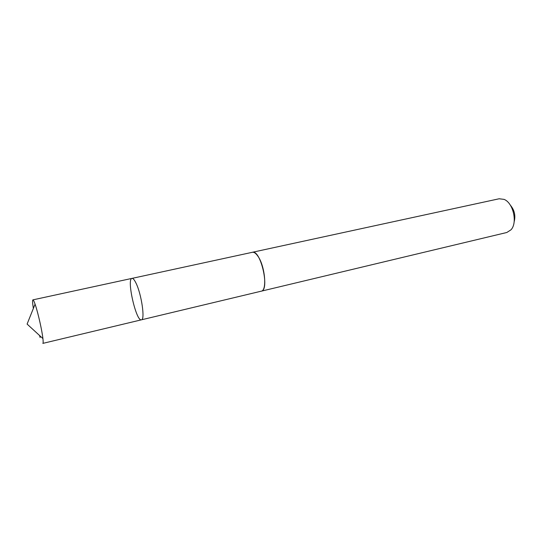 <?xml version="1.0" encoding="UTF-8"?>
<svg xmlns="http://www.w3.org/2000/svg" width="542" height="542" viewBox="0 0 542 542"><rect width="100%" height="100%" fill="white"/><g stroke="black" fill="none" stroke-linecap="round" stroke-linejoin="round"><path stroke-width="0.81" d="M135.988 283.08C134.382 279.78 133.047 278.215 131.977 278.392C126.394 278.798 136.205 321.867 141.421 319.821C145.27 319.976 141.503 294.042 135.988 283.08C134.382 279.78 133.047 278.215 131.977 278.392L32.913 299.862C33.34 299.814 34.058 301.244 35.074 304.157L35.413 305.166C38.177 313.405 42.066 330.722 42.92 338.581C43.265 341.65 43.238 343.249 42.832 343.384L141.421 319.821C145.27 319.976 141.503 294.042 135.988 283.08M40.149 337.537L39.505 335.451M33.353 308.459C32.506 303.053 32.364 300.187 32.913 299.862M131.977 278.392L252.362 252.294C254.069 251.976 255.939 253.31 257.972 256.285C265.045 266.142 267.226 290.749 261.224 291.183L141.421 319.821M252.159 252.335L252.362 252.281C260.682 249.279 270.031 290.295 261.23 291.19L261.02 291.23M252.362 252.281L499.135 198.772L504.074 199.381C513.24 202.83 517.773 222.728 511.004 229.801L506.817 232.491L261.23 291.19M510.3 205.12C514.493 210.059 515.774 215.669 514.128 221.935M35.074 304.157L27.1 324.082L42.92 338.581"/></g></svg>
